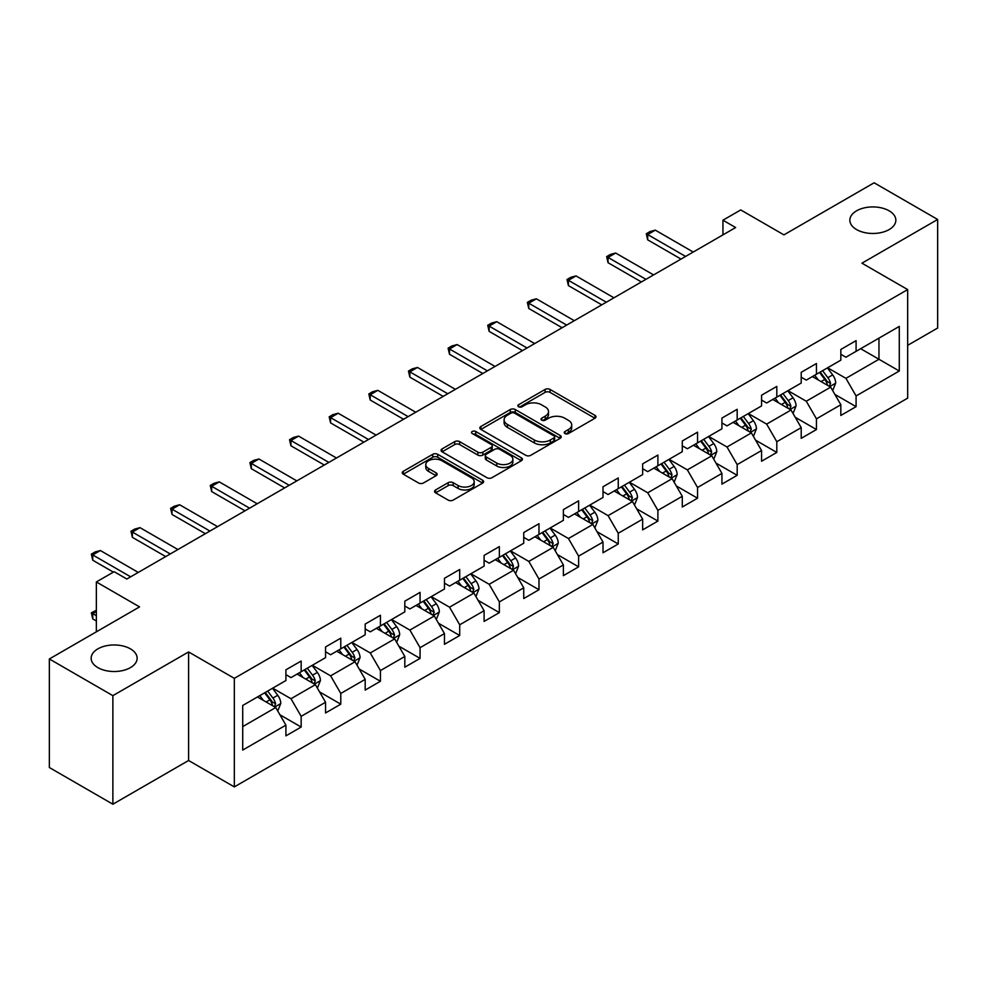 <?xml version="1.0" encoding="UTF-8"?>
<svg xmlns="http://www.w3.org/2000/svg" width="987" height="987" viewBox="0 0 987 987"><rect width="100%" height="100%" fill="white"/><g stroke="black" fill="none" stroke-linecap="round" stroke-linejoin="round"><path stroke-width="1.48" d="M564.971 433.54A2.467 1.431 0 0 0 568.463 433.54L594.964 418.241A3.529 2.036 0 0 0 596 416.798A3.529 2.036 0 0 0 594.964 415.367L550.067 389.446A3.529 2.036 0 0 0 545.083 389.446L518.582 404.744A2.467 1.431 0 0 0 517.854 405.756A2.467 1.431 0 0 0 518.582 406.755A2.467 1.431 0 0 0 522.074 406.755L525.503 404.781A11.289 6.514 0 0 1 541.468 404.781L545.206 406.94A11.289 6.514 0 0 1 548.513 411.542A11.289 6.514 0 0 1 545.206 416.156L541.777 418.13A2.467 1.431 0 0 0 541.049 419.142A2.467 1.431 0 0 0 541.777 420.154A2.467 1.431 0 0 0 545.268 420.154L548.698 418.167A11.289 6.514 0 0 1 564.663 418.167L568.401 420.326A11.289 6.514 0 0 1 571.707 424.941A11.289 6.514 0 0 1 568.401 429.542L564.971 431.529A2.467 1.431 0 0 0 564.243 432.54A2.467 1.431 0 0 0 564.971 433.54L564.971 431.529M130.407 648.854A22.997 13.275 0 0 0 105.338 645.979A22.997 13.275 0 0 0 91.149 658.243A22.997 13.275 0 0 0 97.886 667.631A22.997 13.275 0 0 0 122.943 670.506A22.997 13.275 0 0 0 137.144 658.243A22.997 13.275 0 0 0 130.407 648.854M889.114 210.811A22.997 13.275 0 0 0 864.057 207.936A22.997 13.275 0 0 0 849.856 220.2A22.997 13.275 0 0 0 856.593 229.589A22.997 13.275 0 0 0 881.662 232.463A22.997 13.275 0 0 0 895.851 220.2A22.997 13.275 0 0 0 889.114 210.811M435.588 489.947A3.529 2.036 0 0 0 434.564 491.39A3.529 2.036 0 0 0 435.588 492.834L448.184 500.101A3.529 2.036 0 0 0 453.169 500.101L482.606 483.112A3.529 2.036 0 0 0 483.642 481.668A3.529 2.036 0 0 0 482.606 480.237L437.71 454.316A3.529 2.036 0 0 0 432.725 454.316L403.288 471.305A3.529 2.036 0 0 0 402.264 472.748A3.529 2.036 0 0 0 403.288 474.179L418.513 482.964A3.529 2.036 0 0 0 423.497 482.964L436.094 475.697A3.529 2.036 0 0 0 437.118 474.253A3.529 2.036 0 0 0 436.094 472.822L428.543 468.455A9.438 5.453 0 0 1 425.779 464.606A9.438 5.453 0 0 1 431.603 459.572A9.438 5.453 0 0 1 441.892 460.756L471.441 477.819A9.438 5.453 0 0 1 474.204 481.668A9.438 5.453 0 0 1 468.381 486.702A9.438 5.453 0 0 1 458.104 485.53L453.169 482.68A3.529 2.036 0 0 0 448.184 482.68L435.588 489.947L435.588 492.834M907.67 345.339L937.65 328.029L937.65 219.472L874.124 182.792L783.925 234.869L740.731 209.935L722.94 220.2L735.648 227.541L126.842 579.024L114.147 571.695L96.356 581.96L96.356 631.84M112.876 695.65L112.876 804.208L188.591 760.496L188.591 651.938L112.876 695.65L49.35 658.971L139.549 606.894L96.356 581.96M188.591 651.938L234.326 678.34L907.67 289.586L907.67 398.143L234.326 786.898L234.326 678.34M937.65 219.472L861.935 263.184L907.67 289.586M525.75 455.315A3.529 2.036 0 0 0 530.735 455.315L560.172 438.327A3.529 2.036 0 0 0 561.208 436.896A3.529 2.036 0 0 0 560.172 435.452L515.276 409.531A3.529 2.036 0 0 0 510.291 409.531L480.854 426.52A3.529 2.036 0 0 0 479.83 427.963A3.529 2.036 0 0 0 480.854 429.407L525.75 455.315M473.242 434.07A2.467 1.431 0 0 1 475.746 434.428L475.746 431.492L521.383 457.845A3.529 2.036 0 0 1 522.419 459.276A3.529 2.036 0 0 1 521.383 460.719L491.958 477.708A3.529 2.036 0 0 1 486.973 477.708L442.077 451.799L442.077 448.912A3.529 2.036 0 0 0 441.041 450.356A3.529 2.036 0 0 0 442.077 451.799M442.077 448.912L454.674 441.645A3.529 2.036 0 0 1 459.658 441.645L477.868 452.157A3.529 2.036 0 0 0 482.853 452.157L491.205 447.333A3.529 2.036 0 0 0 492.242 445.89A3.529 2.036 0 0 0 491.205 444.446L472.255 433.503A2.467 1.431 0 0 1 471.527 432.503A2.467 1.431 0 0 1 473.057 431.183A2.467 1.431 0 0 1 475.746 431.492M112.876 804.208L49.35 767.528L49.35 658.971M279.938 714.798L301.158 727.049L301.158 716.34L325.55 702.25L325.55 712.959L340.786 704.163L340.786 693.454L365.19 679.364L365.19 690.073L380.427 681.277L380.427 670.568L404.818 656.478L404.818 667.187L420.067 658.391L420.067 647.682L444.458 633.592L444.458 644.301L459.708 635.505L459.708 624.796L484.099 610.706L484.099 621.415L499.348 612.619L499.348 601.91L523.739 587.833L523.739 598.541L538.976 589.732L538.976 579.024L563.38 564.946L563.38 575.655L578.616 566.846L578.616 556.137L603.008 542.06L603.008 552.769L618.257 543.96L618.257 533.251L642.648 519.174L642.648 529.883L657.897 521.074L657.897 510.365L682.288 496.288L682.288 506.997L697.538 498.201L697.538 487.492L721.929 473.402L721.929 484.111L737.178 475.315L737.178 464.606L761.569 450.516L761.569 461.225L776.806 452.428L776.806 441.72L801.21 427.63L801.21 438.339L816.446 429.542L816.446 418.833L840.838 404.744L840.838 415.453L856.087 406.656L856.087 395.947L899.28 371.013L899.28 326.413L878.961 338.146L878.961 359.268L899.28 371.013M301.158 727.049L285.909 735.846L285.909 725.137L242.716 750.071L242.716 705.483L285.909 680.536L285.909 669.828L301.158 661.031L301.158 671.74L325.55 657.65L325.55 646.941L340.786 638.145L340.786 648.854L365.19 634.764L365.19 624.055L380.427 615.259L380.427 625.968L404.818 611.891L404.818 601.182L420.067 592.373L420.067 603.082L444.458 589.005L444.458 578.296L459.708 569.487L459.708 580.196L484.099 566.119L484.099 555.41L499.348 546.601L499.348 557.31L523.739 543.232L523.739 532.524L538.976 523.715L538.976 534.423L563.38 520.346L563.38 509.637L578.616 500.828L578.616 511.537L603.008 497.46L603.008 486.751L618.257 477.955L618.257 488.664L642.648 474.574L642.648 463.865L657.897 455.069L657.897 465.778L682.288 451.688L682.288 440.979L697.538 432.183L697.538 442.892L721.929 428.802L721.929 418.093L737.178 409.297L737.178 420.006L761.569 405.916L761.569 395.207L776.806 386.41L776.806 397.119L801.21 383.042L801.21 372.321L816.446 363.524L816.446 374.233L840.838 360.156L840.838 349.447L856.087 340.638L856.087 351.347L899.28 326.413M297.087 674.084L315.384 684.645L290.992 698.734L272.696 688.173M285.909 674.676L290.992 677.6L301.158 671.74M290.992 698.734L301.158 716.34M315.384 684.645L325.55 702.25M336.727 651.198L355.024 661.759L330.633 675.848L312.336 665.287M325.55 651.79L330.633 654.726L340.786 648.854M330.633 675.848L340.786 693.454M355.024 661.759L365.19 679.364M376.368 628.312L394.664 638.873L370.261 652.962L351.977 642.401M365.19 628.904L370.261 631.84L380.427 625.968M370.261 652.962L380.427 670.568M394.664 638.873L404.818 656.478M416.008 605.426L434.292 615.987L409.901 630.076L391.605 619.515M404.818 606.018L409.901 608.954L420.067 603.082M409.901 630.076L420.067 647.682M434.292 615.987L444.458 633.592M455.636 582.54L473.933 593.113L449.541 607.19L431.245 596.629M444.458 583.132L449.541 586.068L459.708 580.196M449.541 607.19L459.708 624.796M473.933 593.113L484.099 610.706M495.277 559.666L513.573 570.227L489.182 584.304L470.885 573.743M484.099 560.246L489.182 563.182L499.348 557.31M489.182 584.304L499.348 601.91M513.573 570.227L523.739 587.833M534.917 536.78L553.213 547.341L528.822 561.418L510.526 550.857M523.739 537.36L528.822 540.296L538.976 534.423M528.822 561.418L538.976 579.024M553.213 547.341L563.38 564.946M574.557 513.894L592.854 524.455L568.463 538.532L550.166 527.971M563.38 514.474L568.463 517.41L578.616 511.537M568.463 538.532L578.616 556.137M592.854 524.455L603.008 542.06M614.198 491.008L632.482 501.569L608.091 515.646L589.794 505.085M603.008 491.588L608.091 494.524L618.257 488.664M608.091 515.646L618.257 533.251M632.482 501.569L642.648 519.174M653.826 468.122L672.122 478.683L647.731 492.772L629.435 482.199M642.648 468.714L647.731 471.638L657.897 465.778M647.731 492.772L657.897 510.365M672.122 478.683L682.288 496.288M693.466 445.236L711.763 455.797L687.371 469.886L669.075 459.325M682.288 445.828L687.371 448.752L697.538 442.892M687.371 469.886L697.538 487.492M711.763 455.797L721.929 473.402M733.107 422.35L751.403 432.911L727.012 447L708.715 436.439M721.929 422.942L727.012 425.878L737.178 420.006M727.012 447L737.178 464.606M751.403 432.911L761.569 450.516M772.747 399.464L791.043 410.024L766.652 424.114L748.356 413.553M761.569 400.056L766.652 402.992L776.806 397.119M766.652 424.114L776.806 441.72M791.043 410.024L801.21 427.63M812.387 376.578L830.684 387.138L806.28 401.228L787.996 390.667M801.21 377.17L806.28 380.106L816.446 374.233M806.28 401.228L816.446 418.833M830.684 387.138L840.838 404.744M860.664 348.707L878.961 359.268L845.921 378.342L827.624 367.781M840.838 354.284L845.921 357.22L856.087 351.347M845.921 378.342L856.087 395.947M188.591 760.496L234.326 786.898M722.94 220.2L722.94 234.869M242.716 726.605L275.743 707.531L257.447 696.97M275.743 707.531L285.909 725.137M834.866 394.405L856.087 406.656M795.238 417.291L816.446 429.542M755.598 440.177L776.806 452.428M715.957 463.063L737.178 475.315M676.317 485.949L697.538 498.201M636.677 508.836L657.897 521.074M597.036 531.709L618.257 543.96M557.408 554.595L578.616 566.846M517.768 577.481L538.976 589.732M478.127 600.367L499.348 612.619M438.487 623.253L459.708 635.505M398.847 646.14L420.067 658.391M359.219 669.026L380.427 681.277M319.578 691.912L340.786 704.163M565.958 433.885L568.401 432.479A11.289 6.514 0 0 0 571.707 427.877L571.707 424.941M548.513 411.542L548.513 414.478A11.289 6.514 0 0 1 545.206 419.093L542.764 420.499M594.914 418.266L550.067 392.382A3.529 2.036 0 0 0 545.083 392.382L519.569 407.113M560.122 438.351L515.276 412.467A3.529 2.036 0 0 0 510.291 412.467L480.903 429.431M553.929 437.895A2.467 1.431 0 0 0 554.657 436.896A2.467 1.431 0 0 0 553.929 435.884L514.523 413.134A2.467 1.431 0 0 0 511.032 413.134L507.417 415.219A11.289 6.514 0 0 0 504.11 419.833A11.289 6.514 0 0 0 507.417 424.435L534.362 439.992A11.289 6.514 0 0 0 550.314 439.992L553.929 437.895L553.929 440.831A2.467 1.431 0 0 0 554.657 439.82L554.657 436.896M504.11 419.833L504.11 422.757A11.289 6.514 0 0 0 507.417 427.371L507.417 424.435M553.929 440.831L550.314 442.916A11.289 6.514 0 0 1 534.362 442.916L507.417 427.371M442.127 451.824L454.674 444.582L454.674 441.645M492.242 445.89L492.242 448.826A3.529 2.036 0 0 1 491.205 450.269L482.853 455.093A3.529 2.036 0 0 1 477.868 455.093L459.658 444.582A3.529 2.036 0 0 0 454.674 444.582M475.746 434.428L521.346 460.744M496.757 463.063A9.438 5.453 0 0 0 507.034 464.248A9.438 5.453 0 0 0 512.87 459.214A9.438 5.453 0 0 0 510.106 455.352L499.693 449.344A3.529 2.036 0 0 0 494.697 449.344L486.344 454.168A3.529 2.036 0 0 0 485.308 455.612A3.529 2.036 0 0 0 486.344 457.055L496.757 463.063L496.757 466A9.438 5.453 0 0 0 507.034 467.172A9.438 5.453 0 0 0 512.87 462.138L512.87 459.214M485.308 455.612L485.308 458.548A3.529 2.036 0 0 0 486.344 459.979L486.344 457.055M496.757 466L486.344 459.979M474.204 481.668L474.204 484.605A9.438 5.453 0 0 1 468.381 489.638A9.438 5.453 0 0 1 458.104 488.454L453.169 485.616A3.529 2.036 0 0 0 448.184 485.616L435.637 492.858M425.779 464.606L425.779 467.542A9.438 5.453 0 0 0 428.543 471.391L428.543 468.455M436.044 475.722L428.543 471.391M482.606 480.237L482.606 483.112L437.71 457.252A3.529 2.036 0 0 0 432.725 457.252L403.338 474.216L403.288 471.305M832.683 390.618L835.705 383.005A9.525 5.503 -120 0 0 832.67 374.9L827.427 367.892M818.285 379.983L814.719 375.233M829.203 386.299L830.573 383.412A9.525 5.503 -120 0 0 827.846 377.688L822.603 370.68M820.209 372.062L826.033 379.835A4.849 2.801 60 0 1 826.909 381.303L830.573 383.412M819.543 372.444L824.787 379.44A9.525 5.503 60 0 1 827.513 385.177M685.595 256.435L647.682 234.548L647.682 239.829L646.288 233.746L650.1 231.538L655.306 230.144L693.219 252.03M681.018 259.075L647.682 239.829M655.306 230.144L647.682 234.548L646.288 233.746M793.042 413.504L796.065 405.891A9.525 5.503 -120 0 0 793.03 397.786L787.786 390.778M778.644 402.869L775.079 398.119M789.563 409.173L790.932 406.299A9.525 5.503 -120 0 0 788.206 400.574L782.962 393.566M780.569 394.948L786.392 402.708A4.849 2.801 60 0 1 787.268 404.189L790.932 406.299M779.915 395.331L785.158 402.326A9.525 5.503 60 0 1 787.885 408.063M753.414 436.39L756.437 428.777A9.525 5.503 -120 0 0 753.389 420.672L748.146 413.664M739.004 425.755L735.438 421.005M749.923 432.059L751.292 429.185A9.525 5.503 -120 0 0 748.565 423.46L743.322 416.452M740.941 417.834L746.752 425.594A4.849 2.801 60 0 1 747.64 427.075L751.292 429.185M740.275 418.217L745.518 425.212A9.525 5.503 60 0 1 748.245 430.949M645.954 279.321L608.041 257.434L608.041 262.715L606.647 256.632L610.459 254.424L615.666 253.03L653.579 274.917M641.377 281.961L608.041 262.715M615.666 253.03L608.041 257.434L606.647 256.632M606.314 302.207L568.401 280.32L568.401 285.601L567.007 279.506L570.819 277.31L576.026 275.916L613.939 297.803M601.737 304.847L568.401 285.601M576.026 275.916L568.401 280.32L567.007 279.506M713.774 459.276L716.796 451.664A9.525 5.503 -120 0 0 713.749 443.558L708.506 436.55M699.364 448.641L695.81 443.891M710.295 454.945L711.652 452.071A9.525 5.503 -120 0 0 708.925 446.346L703.682 439.338M701.301 440.72L707.111 448.48A4.849 2.801 60 0 1 708 449.961L711.652 452.071M700.634 441.103L705.878 448.098A9.525 5.503 60 0 1 708.604 453.823M674.133 482.162L677.156 474.55A9.525 5.503 -120 0 0 674.121 466.432L668.878 459.436M659.735 471.527L656.17 466.777M670.654 477.831L672.011 474.957A9.525 5.503 -120 0 0 669.285 469.22L664.041 462.224M661.66 463.606L667.471 471.367A4.849 2.801 60 0 1 668.359 472.847L672.011 474.957M660.994 463.989L666.237 470.984A9.525 5.503 60 0 1 668.964 476.709M634.493 505.048L637.516 497.436A9.525 5.503 -120 0 0 634.481 489.318L629.237 482.322M620.095 494.413L616.53 489.651M631.014 500.717L632.371 497.843A9.525 5.503 -120 0 0 629.657 492.106L624.401 485.11M622.02 486.492L627.843 494.253A4.849 2.801 60 0 1 628.719 495.721L632.371 497.843M621.354 486.875L626.597 493.87A9.525 5.503 60 0 1 629.324 499.595M566.674 325.093L528.773 303.206L528.773 308.487L527.366 302.392L531.179 300.196L536.385 298.802L574.298 320.689M562.109 327.733L528.773 308.487M536.385 298.802L528.773 303.206L527.366 302.392M527.046 347.979L489.133 326.092L489.133 331.373L487.726 325.278L491.538 323.082L496.757 321.688L534.658 343.575M522.468 350.619L489.133 331.373M496.757 321.688L489.133 326.092L487.726 325.278M487.405 370.865L449.492 348.979L449.492 354.259L448.098 348.164L451.91 345.968L457.117 344.574L495.03 366.461M482.828 373.505L449.492 354.259M457.117 344.574L449.492 348.979L448.098 348.164M447.765 393.739L409.852 371.852L409.852 377.145L408.458 371.05L412.27 368.854L417.476 367.46L455.389 389.347M443.188 396.392L409.852 377.145M417.476 367.46L409.852 371.852L408.458 371.05M408.124 416.625L370.211 394.738L370.211 400.019L368.817 393.936L372.63 391.74L377.836 390.346L415.749 412.233M403.547 419.265L370.211 400.019M377.836 390.346L370.211 394.738L368.817 393.936M368.484 439.511L330.583 417.624L330.583 422.905L329.177 416.822L332.989 414.614L338.196 413.232L376.109 435.119M363.919 442.151L330.583 422.905M338.196 413.232L330.583 417.624L329.177 416.822M328.844 462.397L290.943 440.51L290.943 445.791L289.536 439.708L293.349 437.5L298.567 436.106L336.468 457.993M324.279 465.037L290.943 445.791M298.567 436.106L290.943 440.51L289.536 439.708M289.216 485.283L251.303 463.397L251.303 468.677L249.908 462.595L253.721 460.386L258.927 458.992L296.828 480.879M284.638 487.923L251.303 468.677M258.927 458.992L251.303 463.397L249.908 462.595M249.575 508.169L211.662 486.283L211.662 491.563L210.268 485.481L214.08 483.272L219.287 481.878L257.2 503.765M244.998 510.81L211.662 491.563M219.287 481.878L211.662 486.283L210.268 485.481M594.853 527.934L597.875 520.322A9.525 5.503 -120 0 0 594.84 512.204L589.597 505.208M580.455 517.299L576.889 512.537M591.373 523.603L592.743 520.717A9.525 5.503 -120 0 0 590.016 514.992L584.773 507.997M582.379 509.366L588.203 517.139A4.849 2.801 60 0 1 589.079 518.607L592.743 520.717M581.725 509.748L586.969 516.756A9.525 5.503 60 0 1 589.695 522.481M555.225 550.82L558.247 543.195A9.525 5.503 -120 0 0 555.2 535.09L549.956 528.094M540.814 540.185L537.249 535.423M551.733 546.49L553.102 543.603A9.525 5.503 -120 0 0 550.376 537.878L545.132 530.883M542.739 532.252L548.562 540.025A4.849 2.801 60 0 1 549.438 541.493L553.102 543.603M542.085 532.635L547.329 539.642A9.525 5.503 60 0 1 550.055 545.367M515.584 573.706L518.607 566.082A9.525 5.503 -120 0 0 515.559 557.976L510.316 550.98M501.174 563.071L497.621 558.309M512.105 569.376L513.462 566.489A9.525 5.503 -120 0 0 510.735 560.764L505.492 553.769M503.111 555.138L508.922 562.911A4.849 2.801 60 0 1 509.81 564.379L513.462 566.489M502.445 555.521L507.688 562.528A9.525 5.503 60 0 1 510.415 568.253M475.944 596.58L478.966 588.968A9.525 5.503 -120 0 0 475.931 580.862L470.688 573.866M461.534 585.957L457.98 581.195M472.465 592.262L473.822 589.375A9.525 5.503 -120 0 0 471.095 583.65L465.852 576.642M463.471 578.024L469.281 585.797A4.849 2.801 60 0 1 470.17 587.265L473.822 589.375M462.804 578.407L468.048 585.414A9.525 5.503 60 0 1 470.774 591.139M436.303 619.466L439.326 611.854A9.525 5.503 -120 0 0 436.291 603.748L431.048 596.74M421.905 608.831L418.34 604.081M432.824 615.148L434.181 612.261A9.525 5.503 -120 0 0 431.455 606.536L426.211 599.528M423.83 600.91L429.653 608.683A4.849 2.801 60 0 1 430.529 610.151L434.181 612.261M423.164 601.293L428.407 608.3A9.525 5.503 60 0 1 431.134 614.025M396.663 642.352L399.686 634.74A9.525 5.503 -120 0 0 396.651 626.634L391.407 619.626M382.265 631.717L378.7 626.967M393.184 638.021L394.553 635.147A9.525 5.503 -120 0 0 391.827 629.422L386.583 622.415M384.19 623.796L390.013 631.557A4.849 2.801 60 0 1 390.889 633.037L394.553 635.147M383.524 624.179L388.779 631.174A9.525 5.503 60 0 1 391.494 636.911M357.023 665.238L360.045 657.626A9.525 5.503 -120 0 0 357.01 649.52L351.767 642.512M342.625 654.603L339.059 649.853M353.543 660.908L354.913 658.033A9.525 5.503 -120 0 0 352.186 652.308L346.943 645.301M344.549 646.682L350.373 654.443A4.849 2.801 60 0 1 351.249 655.923L354.913 658.033M343.895 647.065L349.139 654.06A9.525 5.503 60 0 1 351.865 659.797M209.935 531.055L172.022 509.169L172.022 514.449L170.628 508.354L174.44 506.158L179.646 504.764L217.559 526.651M205.358 533.696L172.022 514.449M179.646 504.764L172.022 509.169L170.628 508.354M317.395 688.124L320.417 680.512A9.525 5.503 -120 0 0 317.37 672.406L312.126 665.398M302.984 677.489L299.419 672.739M313.903 683.794L315.272 680.919A9.525 5.503 -120 0 0 312.546 675.194L307.302 668.187M304.921 669.568L310.732 677.329A4.849 2.801 60 0 1 311.621 678.809L315.272 680.919M304.255 669.951L309.499 676.946A9.525 5.503 60 0 1 312.225 682.671M170.295 553.941L132.381 532.055L132.381 537.335L130.987 531.24L134.8 529.044L140.006 527.65L177.919 549.537M165.717 556.582L132.381 537.335M140.006 527.65L132.381 532.055L130.987 531.24M277.754 711.01L280.777 703.398A9.525 5.503 -120 0 0 277.742 695.292L272.486 688.284M263.344 700.375L259.791 695.625M274.275 706.68L275.632 703.805A9.525 5.503 -120 0 0 272.905 698.068L267.662 691.073M265.281 692.455L271.092 700.215A4.849 2.801 60 0 1 271.98 701.695L275.632 703.805M264.615 692.837L269.858 699.832A9.525 5.503 60 0 1 272.585 705.557M96.356 611.533L92.753 613.618L96.356 615.703M92.753 618.898L91.347 612.804L92.753 613.618L92.753 618.898L96.356 620.983M91.347 612.804L96.356 610.287M130.654 576.827L92.753 554.941L92.753 560.221L91.347 554.126L95.159 551.93L100.366 550.536L138.279 572.423M113.382 572.127L92.753 560.221M100.366 550.536L92.753 554.941L91.347 554.126M568.401 432.479L568.401 429.542M541.777 420.154L541.777 418.13M545.206 419.093L545.206 416.156M518.582 406.755L518.582 404.744M545.083 392.382L545.083 389.446M550.067 392.382L550.067 389.446M594.964 418.241L594.964 415.367M480.854 429.407L480.854 426.52M510.291 412.467L510.291 409.531M515.276 412.467L515.276 409.531M560.172 438.327L560.172 435.452M534.362 442.916L534.362 439.992M550.314 442.916L550.314 439.992M459.658 444.582L459.658 441.645M477.868 455.093L477.868 452.157M482.853 455.093L482.853 452.157M491.205 450.269L491.205 447.333M521.383 460.719L521.383 457.845M448.184 485.616L448.184 482.68M453.169 485.616L453.169 482.68M458.104 488.454L458.104 485.53M436.094 475.697L436.094 472.822M432.725 457.252L432.725 454.316M437.71 457.252L437.71 454.316M829.734 386.596L835.644 383.19M827.846 377.688L832.67 374.9M821.073 381.599L824.787 379.44M790.106 409.482L796.003 406.076M788.206 400.574L793.03 397.786M781.433 404.485L785.158 402.326M750.465 432.368L756.375 428.963M748.565 423.46L753.389 420.672M741.792 427.371L745.518 425.212M710.825 455.254L716.735 451.849M708.925 446.346L713.749 443.558M702.152 450.245L705.878 448.098M671.185 478.14L677.094 474.735M669.285 469.22L674.121 466.432M662.511 473.131L666.237 470.984M631.544 501.026L637.454 497.621M629.657 492.106L634.481 489.318M622.883 496.017L626.597 493.87M591.904 523.912L597.814 520.494M590.016 514.992L594.84 512.204M583.243 518.903L586.969 516.756M552.276 546.798L558.173 543.381M550.376 537.878L555.2 535.09M543.603 541.789L547.329 539.642M512.635 569.684L518.545 566.267M510.735 560.764L515.559 557.976M503.962 564.675L507.688 562.528M472.995 592.57L478.905 589.153M471.095 583.65L475.931 580.862M464.322 587.561L468.048 585.414M433.355 615.456L439.264 612.039M431.455 606.536L436.291 603.748M424.681 610.447L428.407 608.3M393.714 638.33L399.624 634.925M391.827 629.422L396.651 626.634M385.053 633.333L388.779 631.174M354.086 661.216L359.984 657.811M352.186 652.308L357.01 649.52M345.413 656.219L349.139 654.06M314.446 684.102L320.356 680.697M312.546 675.194L317.37 672.406M305.773 679.093L309.499 676.946M274.805 706.988L280.715 703.583M272.905 698.068L277.742 695.292M266.132 701.979L269.858 699.832"/></g></svg>
